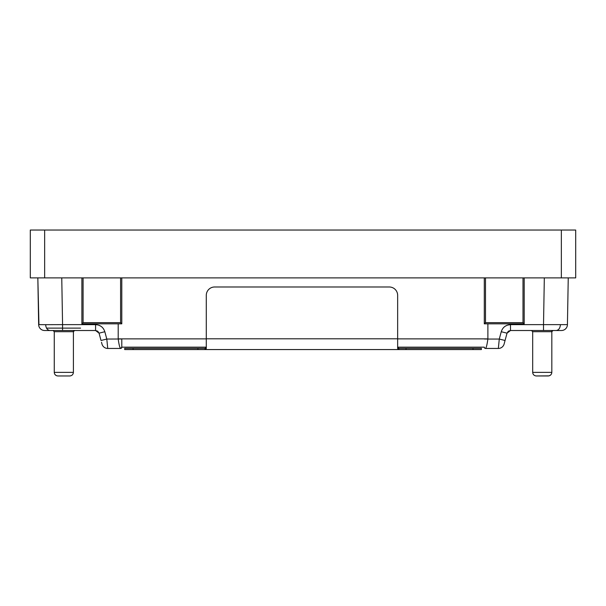 <?xml version="1.0" encoding="UTF-8"?>
<svg xmlns="http://www.w3.org/2000/svg" width="606" height="606" viewBox="0 0 606 606"><rect width="100%" height="100%" fill="white"/><g stroke="black" fill="none" stroke-linecap="round" stroke-linejoin="round"><path stroke-width="0.91" d="M38.951 324.649L37.837 277.881L38.655 324.634L45.662 324.68L62.569 324.634L61.759 277.881M62.569 330.512L62.569 324.634L95.589 324.634L95.589 330.512L44.632 330.512A5.977 5.977 0 0 1 38.655 324.634A5.977 5.977 0 0 0 44.632 330.512L80.575 330.512M74.599 330.512L73.402 331.702L74.599 330.512L73.402 331.702L54.26 331.702L53.07 330.512M80.575 328.119L47.086 328.119M95.657 324.634L95.589 324.634C100.293 324.937 103.376 327.301 104.83 331.724L106.8 339.049L107.739 348.45L120.594 348.45A1.197 1.197 0 0 0 121.791 347.253L121.791 338.989L106.8 339.049L101.02 340.489L99.058 333.171L97.755 331.24M107.739 348.45A5.977 5.977 0 0 1 101.967 344.019A5.977 5.977 0 0 0 107.739 348.45M101.497 342.269L101.967 344.019M118.2 323.831L118.2 339.049C118.996 344.731 119.799 347.867 120.594 348.45A1.197 1.197 0 0 0 121.791 347.253L120.594 348.45M101.02 340.489L99.058 333.171L95.589 330.512L97.68 331.179M104.83 331.724L99.058 333.171M121.791 277.881L121.791 323.831L81.886 323.831L83.083 322.657L120.594 322.657L121.791 323.831L81.886 323.831L81.886 277.881M508.328 331.24L507.025 333.171L501.253 331.724L507.025 333.171L505.063 340.489L507.025 333.171L510.494 330.512L561.451 330.512A5.977 5.977 0 0 0 567.428 324.634L567.133 324.649M544.082 324.634L567.428 324.634A5.977 5.977 0 0 1 561.451 330.512L510.494 330.512L508.404 331.179M504.116 344.019A5.977 5.977 0 0 1 498.344 348.45A5.977 5.977 0 0 0 504.116 344.019L505.063 340.489L504.116 344.019A5.977 5.977 0 0 1 498.344 348.45L485.489 348.45C486.285 347.867 487.088 344.731 487.883 339.049L484.292 338.989M484.292 347.253A1.197 1.197 0 0 0 485.489 348.45A1.197 1.197 0 0 1 484.292 347.253L484.648 348.102M524.198 277.881L524.198 323.831L523.001 322.657L485.489 322.657L484.292 323.831L484.292 277.881M498.344 348.45L499.283 339.049L505.063 340.489M487.883 323.831L487.883 339.049L499.283 339.049L501.253 331.724C502.707 327.301 505.79 324.937 510.494 324.634L510.494 330.512M553.02 330.512L551.824 331.702L553.02 330.512L551.824 331.702L532.682 331.702L531.485 330.512M568.246 277.881L567.428 324.634M121.791 347.17L206.282 347.17M397.65 347.17L484.292 347.17M54.26 331.702L54.26 372.379L73.402 372.372L73.402 330.512M63.835 375.962L57.85 375.962L63.835 375.962M55.025 374.576L56.085 375.493M54.26 372.372C54.487 374.538 55.684 375.735 57.85 375.962L69.811 375.962C71.978 375.735 73.174 374.538 73.402 372.372L73.402 372.41M532.682 372.41L532.682 372.387C532.909 374.538 534.106 375.735 536.272 375.962L548.233 375.962C550.399 375.728 551.589 374.538 551.824 372.372L551.824 330.512M536.272 375.962L549.074 375.856L550.771 374.909L551.566 373.705M561.345 230.038L30.3 230.038L30.3 277.881L575.7 277.881L575.7 230.038L561.345 230.038L561.345 277.881M472.998 348.367L472.998 349.564L481.376 349.564L481.376 348.367L398.899 348.367L397.65 347.488M472.998 349.564L398.899 349.564L397.65 348.571L397.65 295.357A8.37 8.37 0 0 0 389.279 286.986L214.653 286.986A8.37 8.37 0 0 0 206.282 295.357L206.282 348.571L205.033 349.564L124.707 349.564L124.707 348.367L133.085 348.367L133.085 349.564M206.282 347.488L205.033 348.367L133.085 348.367M205.033 348.367L205.033 349.564L398.899 349.564L398.899 348.367M44.632 330.512A5.977 5.977 0 0 1 38.655 324.634M49.889 330.512C47.389 330.149 45.973 328.21 45.662 324.68M100.952 326.278L98.664 325.142M83.083 322.657L83.083 277.881M120.594 322.657L120.594 277.881M524.198 323.831L484.292 323.831L524.198 323.831M544.324 277.881L543.514 324.634L510.494 324.634L507.442 325.134M507.169 325.225L505.116 326.286M485.489 277.881L485.489 322.657M523.001 277.881L523.001 322.657M543.514 330.512L543.514 324.634M556.194 330.512C558.702 330.149 560.111 328.21 560.421 324.68M118.2 338.875L206.282 338.875M397.65 338.875L487.883 338.875M532.682 331.702L532.682 372.372L551.824 372.372M44.655 230.038L44.655 277.881M406.02 348.367L406.02 349.564M197.912 348.367L197.912 349.564M206.282 338.799L397.65 338.799M54.51 373.675L54.691 374.076M56.146 375.531L56.57 375.72"/></g></svg>
